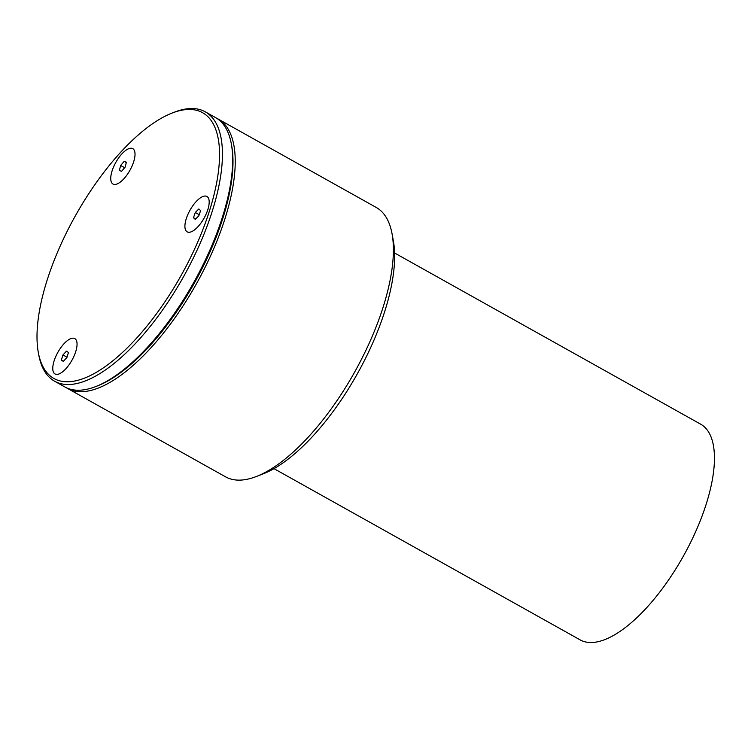 <?xml version="1.0" encoding="UTF-8"?>
<svg xmlns="http://www.w3.org/2000/svg" width="751" height="751" viewBox="0 0 751 751"><rect width="100%" height="100%" fill="white"/><g stroke="black" fill="none" stroke-linecap="round" stroke-linejoin="round"><path stroke-width="1.13" d="M202.432 220.888A20.268 8.083 -60.8 0 0 206.938 196.48A20.268 8.083 -60.8 0 0 189.994 210.224A20.268 8.083 -60.8 0 0 187.149 231.852A20.268 8.083 -60.8 0 0 202.432 220.888M193.486 217.696L195.241 219.367L198.808 215.847L200.611 210.637L198.846 208.966L195.288 212.486L193.486 217.696L195.692 218.926M199.212 214.683L195.288 212.486M71.007 361.86A20.268 8.083 -60.8 0 0 74.8 338.598A20.268 8.083 -60.8 0 0 57.855 352.341A20.268 8.083 -60.8 0 0 55.011 373.97A20.268 8.083 -60.8 0 0 71.007 361.86M61.347 360.067L63.319 361.4L66.867 357.617L68.463 352.501L66.492 351.168L62.943 354.951L61.347 360.067L63.459 361.25M66.999 357.213L62.943 354.951M127.923 149.045A20.268 8.083 -60.8 0 0 113.504 167.097A20.268 8.083 -60.8 0 0 112.988 184.023A20.268 8.083 -60.8 0 0 129.932 170.28A20.268 8.083 -60.8 0 0 132.767 148.642A20.268 8.083 -60.8 0 0 127.923 149.045M125.107 167.191L126.393 162.225L124.168 161.371L120.648 165.483L119.362 170.449L121.587 171.303L125.107 167.191M124.657 167.726L120.648 165.483M126.309 162.563L124.168 161.371M54.588 381.208L64.821 386.934A154.331 61.535 -60.8 0 0 95.659 386.596A154.331 61.535 -60.8 0 0 190.069 288.9A154.331 61.535 -60.8 0 0 232.444 152.988A154.331 61.535 -60.8 0 0 231.346 144.004A154.331 61.535 -60.8 0 0 215.49 117.55L205.258 111.824A154.331 61.535 119.2 0 1 222.212 147.262A154.331 61.535 119.2 0 1 161.212 311.918A154.331 61.535 119.2 0 1 54.588 381.208A154.331 61.535 119.2 0 1 38.733 354.754L38.301 352.388A152.275 60.718 -60.8 0 0 139.207 335.237A152.275 60.718 -60.8 0 0 219.33 147.665A152.275 60.718 -60.8 0 0 172.176 113.035A152.275 60.718 -60.8 0 0 75.288 215.959A152.275 60.718 -60.8 0 0 38.301 352.388M172.176 113.035L174.42 112.162A154.331 61.535 119.2 0 1 205.258 111.824M77.024 343.245A20.268 8.083 -60.8 0 0 76.733 341.395A20.268 8.083 -60.8 0 0 57.855 352.341A20.268 8.083 -60.8 0 0 58.409 374.148A20.268 8.083 -60.8 0 0 71.138 361.635A20.268 8.083 -60.8 0 0 77.024 343.245M209.163 201.127A20.268 8.083 -60.8 0 0 208.872 199.278A20.268 8.083 -60.8 0 0 189.994 210.224A20.268 8.083 -60.8 0 0 190.547 232.031A20.268 8.083 -60.8 0 0 203.277 219.517A20.268 8.083 -60.8 0 0 209.163 201.127M135.002 153.298A20.268 8.083 -60.8 0 0 134.701 151.449A20.268 8.083 -60.8 0 0 115.823 162.394A20.268 8.083 -60.8 0 0 116.386 184.202A20.268 8.083 -60.8 0 0 129.116 171.688A20.268 8.083 -60.8 0 0 135.002 153.298M95.659 386.596L97.423 385.911A152.706 60.887 -60.8 0 0 190.848 289.238A152.706 60.887 -60.8 0 0 232.772 154.753A152.706 60.887 -60.8 0 0 231.684 145.863L231.346 144.004M392.078 233.899L393.374 240.996A148.154 59.076 119.2 0 1 357.382 373.735A148.154 59.076 119.2 0 1 263.113 473.881L256.391 476.491A154.331 61.535 -60.8 0 0 354.585 372.177A154.331 61.535 -60.8 0 0 392.078 233.899A154.331 61.535 -60.8 0 0 376.223 207.445L218.081 118.996A154.331 61.535 119.2 0 1 196.452 283.728A154.331 61.535 119.2 0 1 67.412 388.38A154.331 61.535 119.2 0 1 66.135 387.619M67.412 388.38L225.544 476.829A154.331 61.535 -60.8 0 0 256.391 476.491M216.767 118.311A154.331 61.535 119.2 0 1 218.081 118.996M273.974 468.643L580.101 639.861A123.549 49.256 -60.8 0 0 683.401 556.087A123.549 49.256 -60.8 0 0 700.711 424.212L394.585 252.993"/></g></svg>
